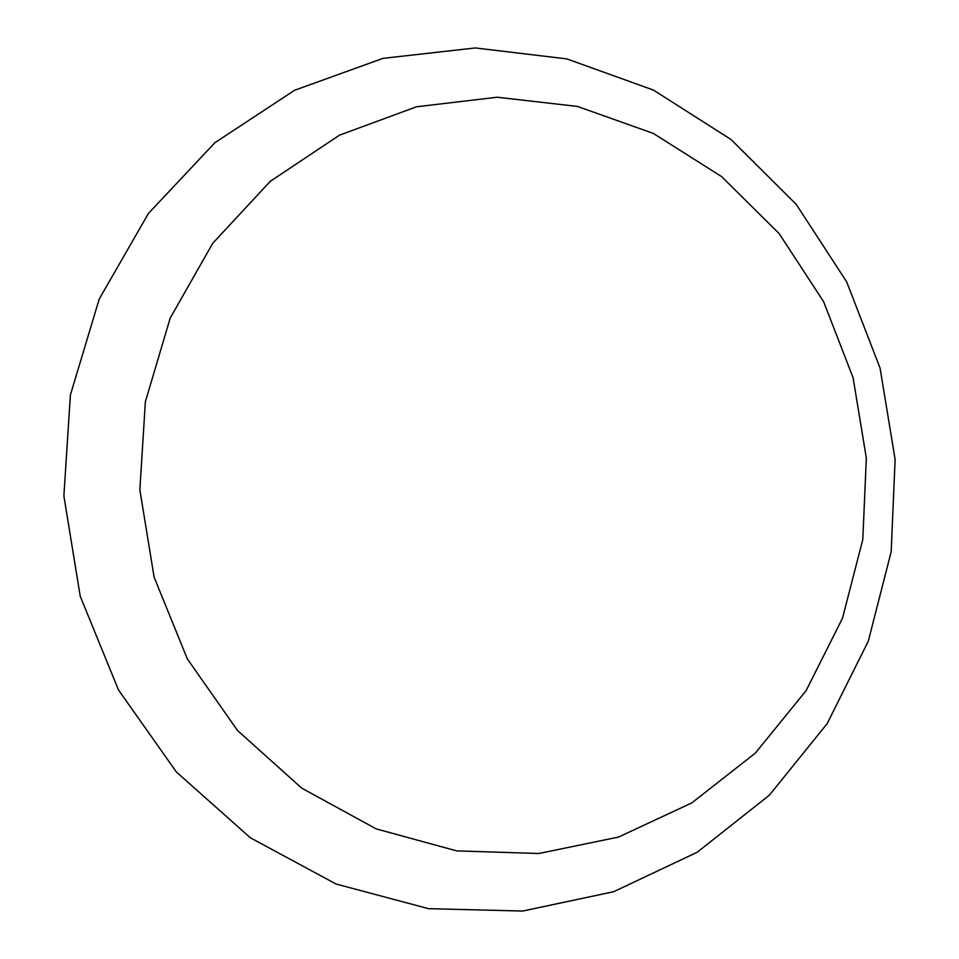 <?xml version="1.0" encoding="UTF-8"?>
<svg xmlns="http://www.w3.org/2000/svg" width="959" height="959" viewBox="0 0 959 959"><rect width="100%" height="100%" fill="white"/><g stroke="black" fill="none" stroke-linecap="round" stroke-linejoin="round"><path stroke-width="1.44" d="M697.205 852.251L613.7 891.702L522.655 911.05L428.469 908.664L336.022 884.006L250.347 837.77L176.372 771.971L118.484 689.953L80.208 596.162L63.881 495.911L70.403 394.94L99.233 299.016L148.429 213.449L214.876 142.723L294.557 90.29L382.941 58.367L475.28 47.95L566.889 58.907L653.439 90.086L731.022 139.499L796.33 204.483L846.689 281.874L880.074 368.124L895.119 459.421L891.175 551.797L868.279 641.211L827.173 723.625L769.382 795.179L697.205 852.251M691.799 802.911L618.543 837.063L538.862 853.498L456.652 850.885L376.132 828.864L301.689 788.118L237.496 730.482L187.305 658.857L154.099 577.102L139.858 489.785L145.36 401.821L170.175 318.16L212.682 243.37L270.246 181.359L339.474 135.171L416.47 106.797L497.146 97.231L577.39 106.413L653.379 133.433L721.636 176.612L779.199 233.636L823.625 301.701L853.078 377.666L866.337 458.114L862.8 539.485L842.517 618.147L806.207 690.516L755.284 753.163L691.799 802.911"/></g></svg>
